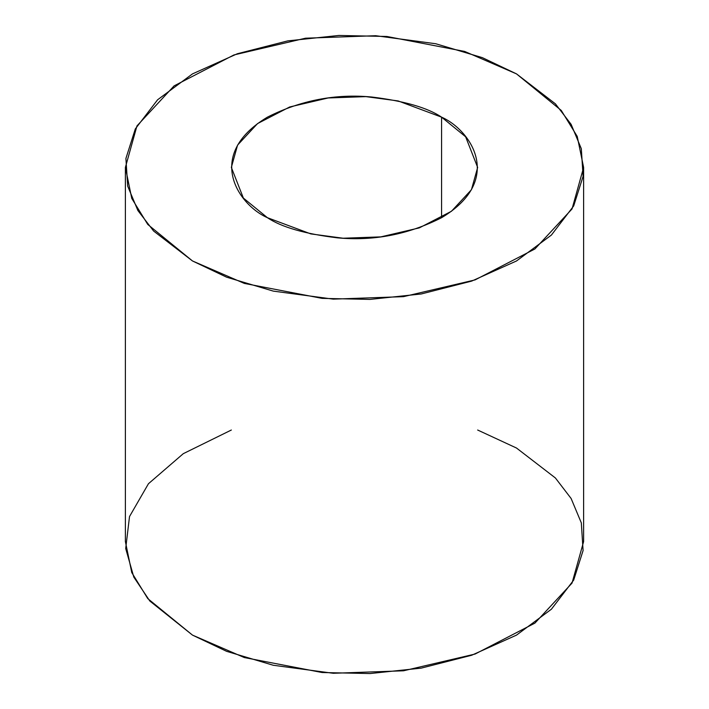 <?xml version="1.0" encoding="UTF-8"?>
<svg xmlns="http://www.w3.org/2000/svg" width="709" height="709" viewBox="0 0 709 709"><rect width="100%" height="100%" fill="white"/><g stroke="black" fill="none" stroke-linecap="round" stroke-linejoin="round"><path stroke-width="1.06" d="M441.583 117.153L398.157 100.944L365.906 96.628L328.161 97.966L289.689 106.97L257.535 123.596L237.568 145.115L231.347 167.421L243.373 198.068L267.417 217.698L310.843 233.908L343.094 238.224L380.839 236.877L419.311 227.881L451.465 211.255L471.432 189.737L477.653 167.421L465.627 136.784L441.583 117.153L441.583 217.698L441.583 117.153C470.554 129.836 504.843 179.802 441.583 217.698C408.171 234.582 373.342 241.282 337.085 237.807C304.613 233.81 281.393 227.11 267.417 217.698C238.446 205.016 204.157 155.049 267.417 117.153C300.829 100.27 335.658 93.57 371.915 97.036C404.387 101.032 427.607 107.741 441.583 117.153M516.506 73.887L561.244 110.418L577.232 136.42L583.613 167.421L572.048 208.933L534.905 248.965L475.074 279.904L403.501 296.646L333.274 299.136L273.284 291.115L226.632 277.192L192.493 260.965L147.756 224.434L131.768 198.431L125.387 167.421L136.952 125.918L174.095 85.878L233.926 54.947L305.499 38.206L375.726 35.716L435.716 43.736L482.368 57.659L516.506 73.887L464.67 51.438L386.901 36.478L338.964 35.45L287.792 40.874L237.355 53.742L192.493 73.887L157.593 99.792L135.313 128.914L125.91 158.453L127.682 186.13L137.883 210.511L153.605 231.028L192.493 260.965L244.33 283.414L322.099 298.374L370.036 299.402L421.208 293.978L471.645 281.11L516.506 260.965L551.407 235.06L573.687 205.938L583.09 176.39L581.318 148.722L571.117 124.332L555.395 103.824L516.506 73.887M125.387 167.421L125.387 541.579L131.768 572.58L147.756 598.582L192.493 635.113L226.632 651.341L273.284 665.264L333.274 673.284L403.501 670.794L475.074 654.053L534.905 623.122L572.048 583.082L583.613 541.579L583.613 167.421M477.653 430.026L516.506 448.035L555.395 477.972L571.117 498.489L581.318 522.87L583.09 550.547L573.687 580.086L551.407 609.208L516.506 635.113L471.645 655.258L421.208 668.126L370.036 673.55L322.099 672.522L244.33 657.562L192.493 635.113L149.829 601.028L133.788 577.073L125.697 548.518L129.517 516.551L148.456 483.724L183.285 453.671L231.347 430.026"/></g></svg>
